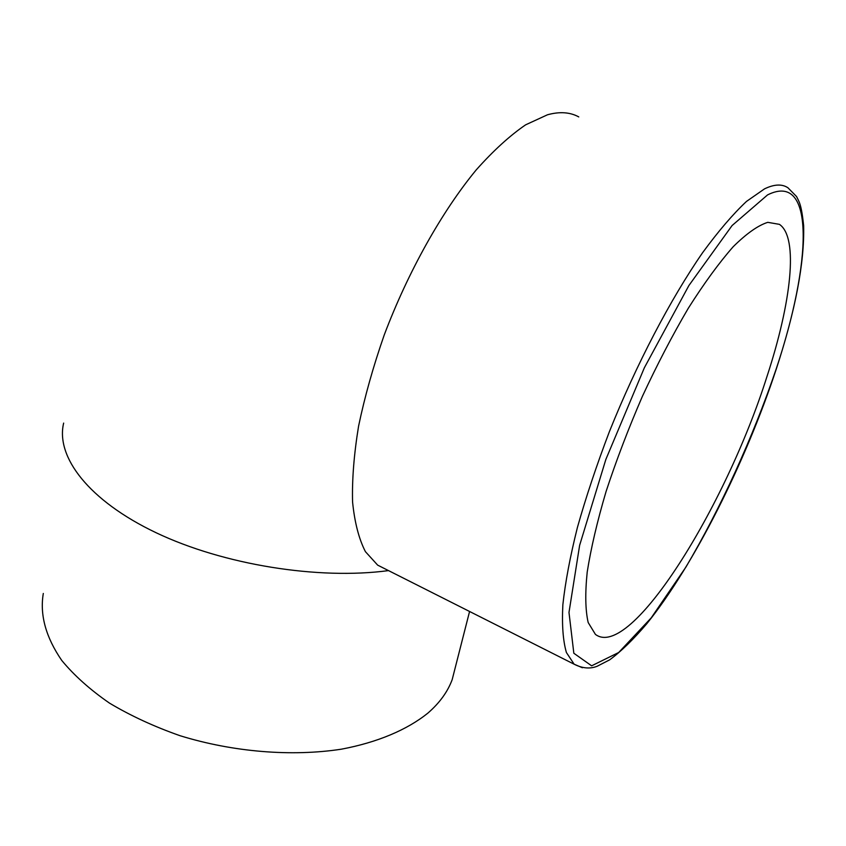 <?xml version="1.0" encoding="UTF-8"?>
<svg xmlns="http://www.w3.org/2000/svg" width="846" height="846" viewBox="0 0 846 846"><rect width="100%" height="100%" fill="white"/><g stroke="black" fill="none" stroke-linecap="round" stroke-linejoin="round"><path stroke-width="1.27" d="M767.068 376.227C725.826 507.124 630.27 660.895 595.415 634.384L588.182 622.529C585.358 610.22 585.03 593.395 587.209 572.055C590.931 548.345 597.213 521.496 606.074 491.505C616.3 460.34 628.419 428.615 642.4 396.33C657.141 364.605 672.443 335.228 688.327 308.208C704.105 283.294 719.058 262.81 733.186 246.736C746.5 233.559 758.027 225.427 767.766 222.339L779.409 224.349C798.91 237.472 791.137 302.91 767.068 376.227M43.305 593.458C39.688 614.926 45.843 637.25 61.747 660.43C74.194 675.51 90.12 689.744 109.525 703.142C130.686 715.779 154.205 726.64 180.061 735.713C233.105 752.094 291.796 756.81 341.361 749.186C377.549 742.386 407.127 729.802 427.822 713.167C439.582 702.963 447.693 691.774 452.187 679.624L455.687 665.897M582.397 667.748L574.138 664.205C582.376 668.403 590.064 669.091 597.181 666.257L609.649 659.848C620.996 651.526 633.379 639.481 646.778 623.745C693.974 565.139 745.432 462.699 776.332 368.888C795.441 310.419 804.546 262.683 803.647 225.681C801.363 203.643 799.026 201.76 796.53 196.505L787.933 187.77C782.021 183.825 774.217 184.185 764.53 188.859L746.532 201.39C733.017 214.059 718.381 231.148 702.624 252.668C670.55 299.008 636.351 364.34 609.458 431.481C596.716 464.909 586.035 496.898 577.416 527.439C570.141 556.509 565.297 582.26 562.865 604.678C561.818 624.824 563.002 640.771 566.408 652.52L574.138 664.205L377.654 565.128L365.409 551.645C358.905 538.955 354.633 522.426 352.581 502.069C351.968 479.671 353.966 454.387 358.567 426.215C364.7 396.806 373.276 366.329 384.306 334.773C408.153 271.629 441.887 211.5 476.287 169.824C493.419 150.599 509.874 135.593 525.652 124.817L547.489 114.781C559.65 111.429 570.077 112.148 578.78 116.917M63.651 423.095C55.508 456.829 88.682 500.684 156.182 532.769C223.556 564.821 318.382 580.018 388.504 570.606M776.163 369.068C752.718 437.911 720.739 508.097 685.873 567.148L651.23 617.855L618.69 652.499L591.629 665.813L573.831 653.249L568.988 612.451L579.637 545.3L605.863 459.41L644.366 367.756L688.898 285.525L732.086 225.544L767.586 194.887C815.777 170.86 811.43 263.804 776.163 369.068M377.654 565.128L386.474 569.58M452.187 679.624L469.572 611.478"/></g></svg>
